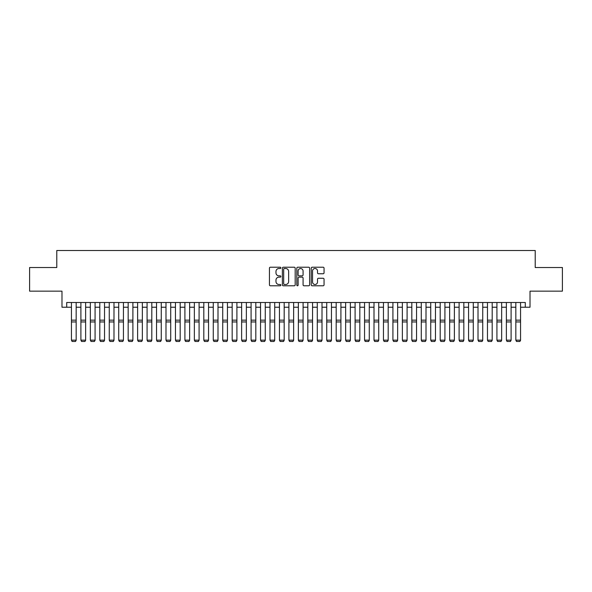 <?xml version="1.0" encoding="UTF-8"?>
<svg xmlns="http://www.w3.org/2000/svg" width="592" height="592" viewBox="0 0 592 592"><rect width="100%" height="100%" fill="white"/><g stroke="black" fill="none" stroke-linecap="round" stroke-linejoin="round"><path stroke-width="0.89" d="M280.874 267.873A0.651 0.651 0 0 0 280.223 267.221L270.359 267.221A0.925 0.925 0 0 0 269.434 268.146L269.434 284.856A0.925 0.925 0 0 0 270.359 285.781L280.223 285.781A0.651 0.651 0 0 0 280.874 285.129A0.651 0.651 0 0 0 280.223 284.486L278.943 284.486A2.967 2.967 0 0 1 275.976 281.511L275.976 280.12A2.967 2.967 0 0 1 278.943 277.152L280.223 277.152A0.651 0.651 0 0 0 280.874 276.501A0.651 0.651 0 0 0 280.223 275.85L278.943 275.85A2.967 2.967 0 0 1 275.976 272.882L275.976 271.491A2.967 2.967 0 0 1 278.943 268.516L280.223 268.516A0.651 0.651 0 0 0 280.874 267.873M323.121 273.763A0.925 0.925 0 0 0 324.053 272.838L324.053 268.146A0.925 0.925 0 0 0 323.121 267.221L312.169 267.221A0.925 0.925 0 0 0 311.244 268.146L311.244 284.856A0.925 0.925 0 0 0 312.169 285.781L323.121 285.781A0.925 0.925 0 0 0 324.053 284.856L324.053 279.195A0.925 0.925 0 0 0 323.121 278.262L318.437 278.262A0.925 0.925 0 0 0 317.512 279.195L317.512 281.999A2.479 2.479 0 0 1 315.025 284.486A2.479 2.479 0 0 1 312.546 281.999L312.546 271.003A2.479 2.479 0 0 1 315.025 268.516A2.479 2.479 0 0 1 317.512 271.003L317.512 272.838A0.925 0.925 0 0 0 318.437 273.763L323.121 273.763M66.711 307.233L66.711 302.505L525.289 302.505L525.289 307.233L530.018 307.233L530.018 291.153L562.4 291.153L562.4 267.517L535.22 267.517L535.22 250.497L56.78 250.497L56.78 267.517L29.6 267.517L29.6 291.153L61.982 291.153L61.982 307.233L71.44 307.233M295.186 268.146A0.925 0.925 0 0 0 294.261 267.221L283.309 267.221A0.925 0.925 0 0 0 282.377 268.146L282.377 284.856A0.925 0.925 0 0 0 283.309 285.781L294.261 285.781A0.925 0.925 0 0 0 295.186 284.856L295.186 268.146M297.739 267.221L308.691 267.221A0.925 0.925 0 0 1 309.623 268.146L309.623 284.856A0.925 0.925 0 0 1 308.691 285.781L304.007 285.781A0.925 0.925 0 0 1 303.074 284.856L303.074 278.077A0.925 0.925 0 0 0 302.149 277.152L299.041 277.152A0.925 0.925 0 0 0 298.109 278.077L298.109 285.129A0.651 0.651 0 0 1 297.465 285.781A0.651 0.651 0 0 1 296.814 285.129L296.814 268.146A0.925 0.925 0 0 1 297.739 267.221M76.168 307.233L80.897 307.233M85.625 307.233L90.347 307.233M95.075 307.233L99.804 307.233M104.532 307.233L109.261 307.233M113.99 307.233L118.718 307.233M123.439 307.233L128.168 307.233M132.897 307.233L137.625 307.233M142.354 307.233L147.082 307.233M151.811 307.233L156.54 307.233M161.261 307.233L165.989 307.233M170.718 307.233L175.447 307.233M180.175 307.233L184.904 307.233M189.632 307.233L194.354 307.233M199.082 307.233L203.811 307.233M208.539 307.233L213.268 307.233M217.997 307.233L222.725 307.233M227.446 307.233L232.175 307.233M236.904 307.233L241.632 307.233M246.361 307.233L251.089 307.233M255.818 307.233L260.547 307.233M265.268 307.233L269.996 307.233M274.725 307.233L279.454 307.233M284.182 307.233L288.911 307.233M293.639 307.233L298.361 307.233M303.089 307.233L307.818 307.233M312.546 307.233L317.275 307.233M322.004 307.233L326.732 307.233M331.453 307.233L336.182 307.233M340.911 307.233L345.639 307.233M350.368 307.233L355.096 307.233M359.825 307.233L364.554 307.233M369.275 307.233L374.003 307.233M378.732 307.233L383.461 307.233M388.189 307.233L392.918 307.233M397.646 307.233L402.368 307.233M407.096 307.233L411.825 307.233M416.553 307.233L421.282 307.233M426.011 307.233L430.739 307.233M435.46 307.233L440.189 307.233M444.918 307.233L449.646 307.233M454.375 307.233L459.103 307.233M463.832 307.233L468.561 307.233M473.282 307.233L478.01 307.233M482.739 307.233L487.468 307.233M492.196 307.233L496.925 307.233M501.653 307.233L506.375 307.233M511.103 307.233L515.832 307.233M520.56 307.233L525.289 307.233M284.33 268.516A0.651 0.651 0 0 0 283.679 269.168L283.679 283.834A0.651 0.651 0 0 0 284.33 284.486L285.677 284.486A2.967 2.967 0 0 0 288.644 281.511L288.644 271.491A2.967 2.967 0 0 0 285.677 268.516L284.33 268.516M303.074 271.047A2.479 2.479 0 0 0 300.595 268.568A2.479 2.479 0 0 0 298.109 271.047L298.109 274.925A0.925 0.925 0 0 0 299.041 275.85L302.149 275.85A0.925 0.925 0 0 0 303.074 274.925L303.074 271.047M76.168 302.505L76.168 340.326L75.458 341.503L72.15 341.436L75.458 341.503M72.15 341.503L71.44 340.156L76.168 340.156L75.458 341.436M71.44 302.505L71.44 340.156L72.15 341.436M85.625 302.505L85.625 340.326L84.915 341.503L81.607 341.436L84.915 341.503M81.607 341.503L80.897 340.156L85.625 340.156L84.915 341.436M80.897 302.505L80.897 340.156L81.607 341.436M95.075 302.505L95.075 340.326L94.365 341.503L91.057 341.436L94.365 341.503M91.057 341.503L90.347 340.156L95.075 340.156L94.365 341.436M90.347 302.505L90.347 340.156L91.057 341.436M104.532 302.505L104.532 340.326L103.822 341.503L100.514 341.436L103.822 341.503M100.514 341.503L99.804 340.156L104.532 340.156L103.822 341.436M99.804 302.505L99.804 340.156L100.514 341.436M113.99 302.505L113.99 340.326L113.279 341.503L109.971 341.436L113.279 341.503M109.971 341.503L109.261 340.156L113.99 340.156L113.279 341.436M109.261 302.505L109.261 340.156L109.971 341.436M123.439 302.505L123.439 340.326L122.736 341.503L119.421 341.436L122.736 341.503M119.421 341.503L118.718 340.156L123.439 340.156L122.736 341.436M118.718 302.505L118.718 340.156L119.421 341.436M132.897 302.505L132.897 340.326L132.186 341.503L128.878 341.436L132.186 341.503M128.878 341.503L128.168 340.156L132.897 340.156L132.186 341.436M128.168 302.505L128.168 340.156L128.878 341.436M142.354 302.505L142.354 340.326L141.643 341.503L138.336 341.436L141.643 341.503M138.336 341.503L137.625 340.156L142.354 340.156L141.643 341.436M137.625 302.505L137.625 340.156L138.336 341.436M151.811 302.505L151.811 340.326L151.101 341.503L147.793 341.436L151.101 341.503M147.793 341.503L147.082 340.156L151.811 340.156L151.101 341.436M147.082 302.505L147.082 340.156L147.793 341.436M161.261 302.505L161.261 340.326L160.558 341.503L157.243 341.436L160.558 341.503M157.243 341.503L156.54 340.156L161.261 340.156L160.558 341.436M156.54 302.505L156.54 340.156L157.243 341.436M170.718 302.505L170.718 340.326L170.008 341.503L166.7 341.436L170.008 341.503M166.7 341.503L165.989 340.156L170.718 340.156L170.008 341.436M165.989 302.505L165.989 340.156L166.7 341.436M180.175 302.505L180.175 340.326L179.465 341.503L176.157 341.436L179.465 341.503M176.157 341.503L175.447 340.156L180.175 340.156L179.465 341.436M175.447 302.505L175.447 340.156L176.157 341.436M189.632 302.505L189.632 340.326L188.922 341.503L185.614 341.436L188.922 341.503M185.614 341.503L184.904 340.156L189.632 340.156L188.922 341.436M184.904 302.505L184.904 340.156L185.614 341.436M199.082 302.505L199.082 340.326L198.372 341.503L195.064 341.436L198.372 341.503M195.064 341.503L194.354 340.156L199.082 340.156L198.372 341.436M194.354 302.505L194.354 340.156L195.064 341.436M208.539 302.505L208.539 340.326L207.829 341.503L204.521 341.436L207.829 341.503M204.521 341.503L203.811 340.156L208.539 340.156L207.829 341.436M203.811 302.505L203.811 340.156L204.521 341.436M217.997 302.505L217.997 340.326L217.286 341.503L213.978 341.436L217.286 341.503M213.978 341.503L213.268 340.156L217.997 340.156L217.286 341.436M213.268 302.505L213.268 340.156L213.978 341.436M227.446 302.505L227.446 340.326L226.743 341.503L223.428 341.436L226.743 341.503M223.428 341.503L222.725 340.156L227.446 340.156L226.743 341.436M222.725 302.505L222.725 340.156L223.428 341.436M236.904 302.505L236.904 340.326L236.193 341.503L232.885 341.436L236.193 341.503M232.885 341.503L232.175 340.156L236.904 340.156L236.193 341.436M232.175 302.505L232.175 340.156L232.885 341.436M246.361 302.505L246.361 340.326L245.65 341.503L242.343 341.436L245.65 341.503M242.343 341.503L241.632 340.156L246.361 340.156L245.65 341.436M241.632 302.505L241.632 340.156L242.343 341.436M255.818 302.505L255.818 340.326L255.108 341.503L251.8 341.436L255.108 341.503M251.8 341.503L251.089 340.156L255.818 340.156L255.108 341.436M251.089 302.505L251.089 340.156L251.8 341.436M265.268 302.505L265.268 340.326L264.565 341.503L261.25 341.436L264.565 341.503M261.25 341.503L260.547 340.156L265.268 340.156L264.565 341.436M260.547 302.505L260.547 340.156L261.25 341.436M274.725 302.505L274.725 340.326L274.015 341.503L270.707 341.436L274.015 341.503M270.707 341.503L269.996 340.156L274.725 340.156L274.015 341.436M269.996 302.505L269.996 340.156L270.707 341.436M284.182 302.505L284.182 340.326L283.472 341.503L280.164 341.436L283.472 341.503M280.164 341.503L279.454 340.156L284.182 340.156L283.472 341.436M279.454 302.505L279.454 340.156L280.164 341.436M293.639 302.505L293.639 340.326L292.929 341.503L289.621 341.436L292.929 341.503M289.621 341.503L288.911 340.156L293.639 340.156L292.929 341.436M288.911 302.505L288.911 340.156L289.621 341.436M303.089 302.505L303.089 340.326L302.379 341.503L299.071 341.436L302.379 341.503M299.071 341.503L298.361 340.156L303.089 340.156L302.379 341.436M298.361 302.505L298.361 340.156L299.071 341.436M312.546 302.505L312.546 340.326L311.836 341.503L308.528 341.436L311.836 341.503M308.528 341.503L307.818 340.156L312.546 340.156L311.836 341.436M307.818 302.505L307.818 340.156L308.528 341.436M322.004 302.505L322.004 340.326L321.293 341.503L317.985 341.436L321.293 341.503M317.985 341.503L317.275 340.156L322.004 340.156L321.293 341.436M317.275 302.505L317.275 340.156L317.985 341.436M331.453 302.505L331.453 340.326L330.75 341.503L327.435 341.436L330.75 341.503M327.435 341.503L326.732 340.156L331.453 340.156L330.75 341.436M326.732 302.505L326.732 340.156L327.435 341.436M340.911 302.505L340.911 340.326L340.2 341.503L336.892 341.436L340.2 341.503M336.892 341.503L336.182 340.156L340.911 340.156L340.2 341.436M336.182 302.505L336.182 340.156L336.892 341.436M350.368 302.505L350.368 340.326L349.657 341.503L346.35 341.436L349.657 341.503M346.35 341.503L345.639 340.156L350.368 340.156L349.657 341.436M345.639 302.505L345.639 340.156L346.35 341.436M359.825 302.505L359.825 340.326L359.115 341.503L355.807 341.436L359.115 341.503M355.807 341.503L355.096 340.156L359.825 340.156L359.115 341.436M355.096 302.505L355.096 340.156L355.807 341.436M369.275 302.505L369.275 340.326L368.572 341.503L365.257 341.436L368.572 341.503M365.257 341.503L364.554 340.156L369.275 340.156L368.572 341.436M364.554 302.505L364.554 340.156L365.257 341.436M378.732 302.505L378.732 340.326L378.022 341.503L374.714 341.436L378.022 341.503M374.714 341.503L374.003 340.156L378.732 340.156L378.022 341.436M374.003 302.505L374.003 340.156L374.714 341.436M388.189 302.505L388.189 340.326L387.479 341.503L384.171 341.436L387.479 341.503M384.171 341.503L383.461 340.156L388.189 340.156L387.479 341.436M383.461 302.505L383.461 340.156L384.171 341.436M397.646 302.505L397.646 340.326L396.936 341.503L393.628 341.436L396.936 341.503M393.628 341.503L392.918 340.156L397.646 340.156L396.936 341.436M392.918 302.505L392.918 340.156L393.628 341.436M407.096 302.505L407.096 340.326L406.386 341.503L403.078 341.436L406.386 341.503M403.078 341.503L402.368 340.156L407.096 340.156L406.386 341.436M402.368 302.505L402.368 340.156L403.078 341.436M416.553 302.505L416.553 340.326L415.843 341.503L412.535 341.436L415.843 341.503M412.535 341.503L411.825 340.156L416.553 340.156L415.843 341.436M411.825 302.505L411.825 340.156L412.535 341.436M426.011 302.505L426.011 340.326L425.3 341.503L421.992 341.436L425.3 341.503M421.992 341.503L421.282 340.156L426.011 340.156L425.3 341.436M421.282 302.505L421.282 340.156L421.992 341.436M435.46 302.505L435.46 340.326L434.757 341.503L431.442 341.436L434.757 341.503M431.442 341.503L430.739 340.156L435.46 340.156L434.757 341.436M430.739 302.505L430.739 340.156L431.442 341.436M444.918 302.505L444.918 340.326L444.207 341.503L440.899 341.436L444.207 341.503M440.899 341.503L440.189 340.156L444.918 340.156L444.207 341.436M440.189 302.505L440.189 340.156L440.899 341.436M454.375 302.505L454.375 340.326L453.664 341.503L450.357 341.436L453.664 341.503M450.357 341.503L449.646 340.156L454.375 340.156L453.664 341.436M449.646 302.505L449.646 340.156L450.357 341.436M463.832 302.505L463.832 340.326L463.122 341.503L459.814 341.436L463.122 341.503M459.814 341.503L459.103 340.156L463.832 340.156L463.122 341.436M459.103 302.505L459.103 340.156L459.814 341.436M473.282 302.505L473.282 340.326L472.579 341.503L469.264 341.436L472.579 341.503M469.264 341.503L468.561 340.156L473.282 340.156L472.579 341.436M468.561 302.505L468.561 340.156L469.264 341.436M482.739 302.505L482.739 340.326L482.029 341.503L478.721 341.436L482.029 341.503M478.721 341.503L478.01 340.156L482.739 340.156L482.029 341.436M478.01 302.505L478.01 340.156L478.721 341.436M492.196 302.505L492.196 340.326L491.486 341.503L488.178 341.436L491.486 341.503M488.178 341.503L487.468 340.156L492.196 340.156L491.486 341.436M487.468 302.505L487.468 340.156L488.178 341.436M501.653 302.505L501.653 340.326L500.943 341.503L497.635 341.436L500.943 341.503M497.635 341.503L496.925 340.156L501.653 340.156L500.943 341.436M496.925 302.505L496.925 340.156L497.635 341.436M511.103 302.505L511.103 340.326L510.393 341.503L507.085 341.436L510.393 341.503M507.085 341.503L506.375 340.156L511.103 340.156L510.393 341.436M506.375 302.505L506.375 340.156L507.085 341.436M520.56 302.505L520.56 340.326L519.85 341.503L516.542 341.436L519.85 341.503M516.542 341.503L515.832 340.156L520.56 340.156L519.85 341.436M515.832 302.505L515.832 340.156L516.542 341.436M76.168 320.154L71.44 320.154M76.168 321.944L71.44 321.944M85.625 320.154L80.897 320.154M85.625 321.944L80.897 321.944M95.075 320.154L90.347 320.154M95.075 321.944L90.347 321.944M104.532 320.154L99.804 320.154M104.532 321.944L99.804 321.944M113.99 320.154L109.261 320.154M113.99 321.944L109.261 321.944M123.439 320.154L118.718 320.154M123.439 321.944L118.718 321.944M132.897 320.154L128.168 320.154M132.897 321.944L128.168 321.944M142.354 320.154L137.625 320.154M142.354 321.944L137.625 321.944M151.811 320.154L147.082 320.154M151.811 321.944L147.082 321.944M161.261 320.154L156.54 320.154M161.261 321.944L156.54 321.944M170.718 320.154L165.989 320.154M170.718 321.944L165.989 321.944M180.175 320.154L175.447 320.154M180.175 321.944L175.447 321.944M189.632 320.154L184.904 320.154M189.632 321.944L184.904 321.944M199.082 320.154L194.354 320.154M199.082 321.944L194.354 321.944M208.539 320.154L203.811 320.154M208.539 321.944L203.811 321.944M217.997 320.154L213.268 320.154M217.997 321.944L213.268 321.944M227.446 320.154L222.725 320.154M227.446 321.944L222.725 321.944M236.904 320.154L232.175 320.154M236.904 321.944L232.175 321.944M246.361 320.154L241.632 320.154M246.361 321.944L241.632 321.944M255.818 320.154L251.089 320.154M255.818 321.944L251.089 321.944M265.268 320.154L260.547 320.154M265.268 321.944L260.547 321.944M274.725 320.154L269.996 320.154M274.725 321.944L269.996 321.944M284.182 320.154L279.454 320.154M284.182 321.944L279.454 321.944M293.639 320.154L288.911 320.154M293.639 321.944L288.911 321.944M303.089 320.154L298.361 320.154M303.089 321.944L298.361 321.944M312.546 320.154L307.818 320.154M312.546 321.944L307.818 321.944M322.004 320.154L317.275 320.154M322.004 321.944L317.275 321.944M331.453 320.154L326.732 320.154M331.453 321.944L326.732 321.944M340.911 320.154L336.182 320.154M340.911 321.944L336.182 321.944M350.368 320.154L345.639 320.154M350.368 321.944L345.639 321.944M359.825 320.154L355.096 320.154M359.825 321.944L355.096 321.944M369.275 320.154L364.554 320.154M369.275 321.944L364.554 321.944M378.732 320.154L374.003 320.154M378.732 321.944L374.003 321.944M388.189 320.154L383.461 320.154M388.189 321.944L383.461 321.944M397.646 320.154L392.918 320.154M397.646 321.944L392.918 321.944M407.096 320.154L402.368 320.154M407.096 321.944L402.368 321.944M416.553 320.154L411.825 320.154M416.553 321.944L411.825 321.944M426.011 320.154L421.282 320.154M426.011 321.944L421.282 321.944M435.46 320.154L430.739 320.154M435.46 321.944L430.739 321.944M444.918 320.154L440.189 320.154M444.918 321.944L440.189 321.944M454.375 320.154L449.646 320.154M454.375 321.944L449.646 321.944M463.832 320.154L459.103 320.154M463.832 321.944L459.103 321.944M473.282 320.154L468.561 320.154M473.282 321.944L468.561 321.944M482.739 320.154L478.01 320.154M482.739 321.944L478.01 321.944M492.196 320.154L487.468 320.154M492.196 321.944L487.468 321.944M501.653 320.154L496.925 320.154M501.653 321.944L496.925 321.944M511.103 320.154L506.375 320.154M511.103 321.944L506.375 321.944M520.56 320.154L515.832 320.154M520.56 321.944L515.832 321.944"/></g></svg>
